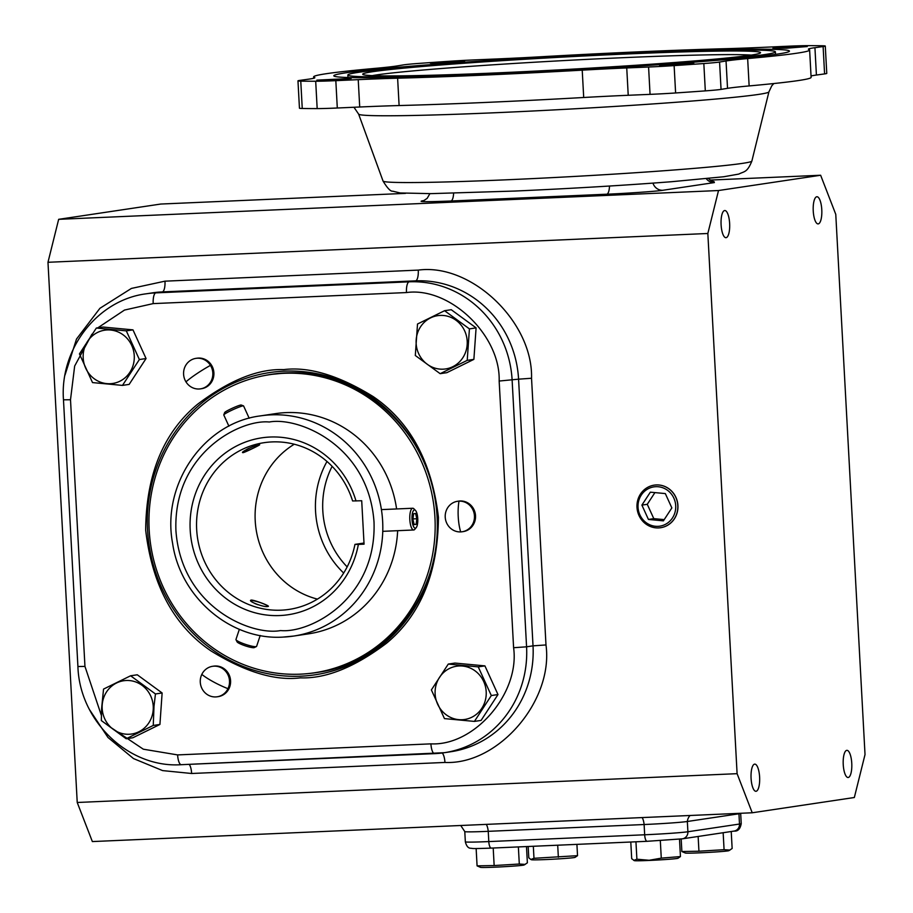 <?xml version="1.0" encoding="UTF-8"?>
<svg xmlns="http://www.w3.org/2000/svg" width="913" height="913" viewBox="0 0 913 913"><rect width="100%" height="100%" fill="white"/><g stroke="black" fill="none" stroke-linecap="round" stroke-linejoin="round"><path stroke-width="1.37" d="M201.819 674.399A15.418 14.619 81.5 0 1 212.603 666.296A15.418 14.619 81.5 0 1 214.053 666.159A15.418 14.619 81.5 0 1 227.965 688.687A15.418 14.619 81.5 0 1 217.168 696.79A15.418 14.619 81.5 0 1 215.719 696.927A15.418 14.619 81.5 0 1 201.819 674.399A25.69 4.759 25.8 0 0 227.965 688.687M210.447 365.371A15.418 14.619 81.5 0 1 212.82 372.972A15.418 14.619 81.5 0 1 200.495 388.858A15.418 14.619 81.5 0 1 185.967 381.851A15.418 14.619 81.5 0 1 183.593 374.25A15.418 14.619 81.5 0 1 195.93 358.364A15.418 14.619 81.5 0 1 210.447 365.371A25.69 3.355 148.3 0 0 185.967 381.851M460.677 531.914A15.418 14.619 81.5 0 1 445.224 517.157A15.418 14.619 81.5 0 1 457.561 501.283A15.418 14.619 81.5 0 1 459.011 501.134A15.418 14.619 81.5 0 1 474.452 515.891A15.418 14.619 81.5 0 1 462.126 531.765A15.418 14.619 81.5 0 1 460.677 531.914A25.69 8.114 -92.5 0 1 459.011 501.134M286.134 372.961L272.006 374.33A150.725 142.942 81.5 0 1 286.111 372.961C356.857 368.236 425.481 427.193 435.444 501.374C449.835 581.045 392.658 663.226 316.594 672.47L314.357 672.801A150.725 142.942 81.5 0 1 300.206 674.171A150.725 142.942 81.5 0 1 149.755 537.437A150.725 142.942 81.5 0 1 269.757 374.661A150.725 142.942 81.5 0 1 283.909 373.303A150.725 142.942 81.5 0 1 434.36 510.025A150.725 142.942 81.5 0 1 314.357 672.801M347.157 566.882A84.293 79.933 81.5 0 1 322.803 510.664A84.293 79.933 81.5 0 1 332.127 466.349M294.271 444.232A84.293 79.933 -98.5 0 0 255.218 520.775A84.293 79.933 -98.5 0 0 317.439 599.111M851.761 763.279A13.592 4.291 87.5 0 0 846.899 750.338A13.592 4.291 87.5 0 0 843.235 764.558A13.592 4.291 87.5 0 0 848.086 777.499A13.592 4.291 87.5 0 0 851.761 763.279M821.78 209.682A13.592 4.291 87.5 0 0 816.918 196.74A13.592 4.291 87.5 0 0 813.243 210.96A13.592 4.291 87.5 0 0 818.105 223.902A13.592 4.291 87.5 0 0 821.78 209.682M729.635 223.468A13.592 4.291 87.5 0 0 724.774 210.526A13.592 4.291 87.5 0 0 721.099 224.746A13.592 4.291 87.5 0 0 725.961 237.688A13.592 4.291 87.5 0 0 729.635 223.468M759.616 777.066A13.592 4.291 87.5 0 0 754.754 764.124A13.592 4.291 87.5 0 0 751.079 778.344A13.592 4.291 87.5 0 0 755.941 791.286A13.592 4.291 87.5 0 0 759.616 777.066M656.093 484.951A21.524 20.406 81.5 0 1 656.15 484.951A21.524 20.406 81.5 0 1 677.925 505.528A21.524 20.406 81.5 0 1 662.496 527.349A21.524 20.406 81.5 0 1 662.439 527.36M677.811 505.54A21.535 20.417 81.5 0 1 662.382 527.372A21.535 20.417 81.5 0 1 658.558 527.919A21.535 20.417 81.5 0 1 636.989 507.331A21.535 20.417 81.5 0 1 656.036 484.951A21.535 20.417 81.5 0 1 656.23 484.94A21.535 20.417 81.5 0 1 677.811 505.54M655.796 486.686A19.869 18.842 81.5 0 1 675.711 505.688A19.869 18.842 81.5 0 1 657.953 526.345A19.869 18.842 81.5 0 1 638.039 507.331A19.869 18.842 81.5 0 1 655.796 486.686M217.168 696.79L218.241 696.63A15.418 14.619 -98.5 0 0 230.521 679.98A15.418 14.619 -98.5 0 0 215.126 665.999A15.418 14.619 -98.5 0 0 213.688 666.136L212.603 666.296M200.495 388.858L201.568 388.698A15.418 14.619 -98.5 0 0 213.893 372.812A15.418 14.619 -98.5 0 0 197.003 358.204L195.93 358.364M462.126 531.765L463.199 531.606A15.418 14.619 -98.5 0 0 475.525 515.731A15.418 14.619 -98.5 0 0 458.634 501.111L457.561 501.283M440.214 315.419A26.934 25.541 81.5 0 1 467.205 341.177A26.934 25.541 81.5 0 1 443.136 369.172A26.934 25.541 81.5 0 1 416.145 343.414A26.934 25.541 81.5 0 1 440.214 315.419M467.216 360.373L440.157 373.679L446.834 372.675L473.881 359.368L476.095 327.881L451.25 309.712L444.574 310.705L469.419 328.885L467.216 360.373L473.881 359.368M440.157 373.679L415.312 355.499L417.515 324.012L444.574 310.705M134.257 355.716A26.934 25.541 81.5 0 1 110.176 383.711A26.934 25.541 81.5 0 1 83.186 357.942A26.934 25.541 81.5 0 1 107.266 329.947A26.934 25.541 81.5 0 1 134.257 355.716M126.302 330.86L139.381 359.539L122.479 385.4L92.521 382.581L79.442 353.913L96.344 328.052L126.302 330.86L132.978 329.867L103.021 327.048L96.344 328.052M153.236 706.263A26.934 25.541 81.5 0 1 129.167 734.257A26.934 25.541 81.5 0 1 102.176 708.488A26.934 25.541 81.5 0 1 126.256 680.493A26.934 25.541 81.5 0 1 153.236 706.263M101.343 720.574L101.605 708.499L103.546 689.087L130.605 675.78L137.281 674.787L162.126 692.967L159.923 724.454L132.864 737.761L126.188 738.754L101.343 720.574M130.605 675.78L155.45 693.96L154.012 706.217L153.247 725.447L126.188 738.754M459.205 665.965A26.934 25.541 81.5 0 1 486.195 691.723A26.934 25.541 81.5 0 1 462.115 719.729A26.934 25.541 81.5 0 1 435.124 693.96A26.934 25.541 81.5 0 1 459.205 665.965M474.418 721.407L444.46 718.599L431.381 689.931L448.283 664.071L454.948 663.066L484.917 665.885L497.984 694.553L481.094 720.414L474.418 721.407L491.32 695.546L497.984 694.553M448.283 664.071L478.241 666.878L491.32 695.546M681.178 838.979L681.863 851.532L685.298 853.016A21.889 0.685 -3.1 0 0 700.225 852.822A21.889 0.685 -3.1 0 0 728.905 850.654L732.146 848.485L731.222 831.515M698.137 836.468L698.936 851.213L724.077 849.695L729.989 850.083M530.852 859.487L531.446 859.726A21.889 0.685 -3.1 0 0 550.528 859.338A21.889 0.685 -3.1 0 0 573.992 857.604A21.889 0.685 -3.1 0 0 575.053 857.375L577.53 855.664L533.979 858.3L530.852 859.487L528.787 857.786L528.171 846.499M476.141 848.542L477.077 865.866L480.523 867.35A21.889 0.685 -3.1 0 0 495.451 867.145A21.889 0.685 -3.1 0 0 524.13 864.988L527.372 862.819L526.481 846.568M493.203 848.017L494.15 865.547L519.303 864.029L525.215 864.406M630.792 842.014L631.693 858.688L634.364 860.639A21.889 0.685 -3.1 0 0 649.303 860.434A21.889 0.685 -3.1 0 0 677.971 858.277L680.447 856.565L661.274 858.14L649.166 860.274L636.897 859.201L635.95 841.797M297.969 80.846L299.453 108.202A34.26 1.084 -3.1 0 0 302.249 108.476A284.502 8.97 -3.1 0 0 317.176 108.601A34.26 1.084 -3.1 0 0 337.296 108.008L359.711 107.004L358.227 79.648L335.824 80.664A34.26 1.084 176.9 0 1 315.693 81.246A284.502 8.97 176.9 0 1 300.765 81.12A34.26 1.084 176.9 0 1 297.969 80.846A34.26 1.084 176.9 0 1 299.704 80.412A34.26 1.084 176.9 0 1 300.137 80.344L308.32 79.214A102.77 3.241 176.9 0 0 314.837 77.719A102.77 3.241 176.9 0 0 314.483 77.468A248.359 7.829 176.9 0 1 313.627 76.886A248.359 7.829 176.9 0 1 326.192 73.725A248.359 7.829 176.9 0 1 375.597 68.327A102.77 3.241 176.9 0 0 397.212 65.919L403.683 64.857A34.26 1.084 176.9 0 1 404.071 64.8A34.26 1.084 176.9 0 1 419.421 63.374A284.502 8.97 176.9 0 1 449.128 61.297A34.26 1.084 176.9 0 1 474.669 59.893L496.512 58.968A102.77 3.241 176.9 0 0 541.032 56.754A248.359 7.829 176.9 0 1 725.63 48.697A102.77 3.241 176.9 0 0 765.026 47.248L787.428 46.243A34.26 1.084 176.9 0 1 807.56 45.65A284.502 8.97 176.9 0 1 822.487 45.776A34.26 1.084 176.9 0 1 825.284 46.061A34.26 1.084 176.9 0 1 823.115 46.552L814.932 47.693L816.416 75.037L824.587 73.907A34.26 1.084 -3.1 0 0 826.767 73.405L825.284 46.061M359.711 107.004A102.77 3.241 176.9 0 1 399.107 105.554A248.359 7.829 -3.1 0 0 583.704 97.497A102.77 3.241 176.9 0 1 628.224 95.283L650.056 94.359A34.26 1.084 -3.1 0 0 675.609 92.966A284.502 8.97 -3.1 0 0 705.315 90.878A34.26 1.084 -3.1 0 0 721.053 89.394L727.524 88.333A102.77 3.241 176.9 0 1 728.7 88.15A102.77 3.241 176.9 0 1 749.139 85.925A248.359 7.829 -3.1 0 0 811.109 77.377L809.626 50.021A248.359 7.829 176.9 0 0 808.77 49.428A102.77 3.241 176.9 0 1 808.416 49.188A102.77 3.241 176.9 0 1 813.609 47.875A102.77 3.241 176.9 0 1 814.932 47.693M811.029 75.984A102.77 3.241 176.9 0 1 815.092 75.231A102.77 3.241 176.9 0 1 816.416 75.037M727.524 88.333L726.04 60.988A102.77 3.241 176.9 0 1 727.216 60.806A102.77 3.241 176.9 0 1 747.656 58.569L749.139 85.925M659.517 65.188L693.857 63.499L673.452 65.154L659.517 65.188M316.857 80.139L351.197 78.461L330.791 80.116L316.857 80.139M430.297 63.168L464.637 61.491L444.232 63.145L430.297 63.168M772.946 48.218L807.286 46.54L786.88 48.195L772.946 48.218M286.157 372.961A150.725 142.942 81.5 0 1 349.77 385.526M387.694 638.997A150.725 142.942 81.5 0 1 316.594 672.47M777.899 54.015A228.147 7.19 -3.1 0 0 789.437 51.117A228.147 7.19 -3.1 0 0 597.695 54.392A228.147 7.19 -3.1 0 0 345.354 72.892A228.147 7.19 -3.1 0 0 333.816 75.79A228.147 7.19 -3.1 0 0 525.557 72.515A228.147 7.19 -3.1 0 0 777.899 54.015M396.596 508.952A111.329 105.577 -98.5 0 0 275.589 413.623L260.639 415.86A111.329 105.577 81.5 0 1 271.093 414.856A111.329 105.577 81.5 0 1 382.65 521.357A111.329 105.577 81.5 0 1 293.587 636.076L308.526 633.839A111.329 105.577 -98.5 0 0 397.646 530.681M764.58 54.597A214.11 6.745 176.9 0 1 527.782 71.956A214.11 6.745 176.9 0 1 347.83 75.026A214.11 6.745 176.9 0 1 358.672 72.31A214.11 6.745 176.9 0 1 595.47 54.951A214.11 6.745 176.9 0 1 775.422 51.87A214.11 6.745 176.9 0 1 764.58 54.597M251.201 600.081C254.259 599.841 271.903 606.597 267.806 606.449C264.405 607.727 246.761 600.959 251.201 600.081L250.698 600.366M259.064 444.859C263.07 443.558 246.259 451.821 243.212 452.643C238.738 452.951 255.56 444.677 259.064 444.859L259.554 444.871M364.002 543.03L354.952 544.388A84.293 79.933 81.5 0 1 289.044 609.416A84.293 79.933 81.5 0 1 196.672 529.54A84.293 79.933 81.5 0 1 264.108 442.679A84.293 79.933 81.5 0 1 352.601 500.963L361.708 500.746L364.059 544.159L358.364 544.41A89.428 84.806 81.5 0 1 269.369 615.328A89.428 84.806 81.5 0 1 190.189 529.985A89.428 84.806 81.5 0 1 259.771 438.16A89.428 84.806 81.5 0 1 356.013 500.986M751.228 55.088A195.781 6.174 -3.1 0 0 623.248 57.679A195.781 6.174 -3.1 0 0 376.224 74.969A195.781 6.174 -3.1 0 0 372.23 75.619M624.138 54.095A199.205 6.277 -3.1 0 0 362.826 74.421A199.205 6.277 -3.1 0 0 499.114 72.8A199.205 6.277 -3.1 0 0 760.449 52.886A199.205 6.277 -3.1 0 0 624.138 54.095M354.952 544.388L358.364 544.41M820.639 175.25L835.772 214.35L865.022 754.549L854.34 797.505L752.221 812.775L737.099 773.676L707.837 233.488L718.52 190.532L820.639 175.25L710.097 180.078M405.486 193.373L160.779 204.044L58.66 219.325L47.978 262.282L707.837 233.488M718.52 190.532L58.66 219.325M47.978 262.282L77.228 802.481L737.099 773.676M77.228 802.481L92.361 841.569L752.221 812.775M738.994 813.357A10.283 9.746 -98.5 0 0 738.948 813.78L739.496 824.04A34.26 1.084 -3.1 0 0 741.23 823.606L740.671 813.346A34.26 1.084 176.9 0 1 740.671 813.357A34.26 1.084 176.9 0 1 738.948 813.78L687.341 821.495A34.26 1.084 176.9 0 1 644.122 824.53L488.25 831.332A34.26 1.084 176.9 0 1 464.785 831.583A34.26 1.084 176.9 0 1 464.785 831.572L460.745 825.5M641.896 505.106L648.424 519.44L663.409 520.844L671.854 507.913L665.326 493.579L650.341 492.175L641.896 505.106L647.271 504.307L653.799 518.641L664.219 519.611M648.424 519.44L653.799 518.641M654.906 492.609L647.271 504.307M122.479 385.4L129.155 384.396L146.057 358.535L132.978 329.867M476.095 327.881L469.419 328.885M139.381 359.539L146.057 358.535M155.45 693.96L162.126 692.967M153.247 725.447L159.923 724.454M478.241 666.878L484.917 665.885M724.077 849.695L723.153 832.724M681.863 851.532L698.936 851.213M576.913 844.365L577.53 855.664M557.706 845.21L558.357 857.239M533.329 846.271L533.979 858.3M518.367 846.922L519.303 864.029M477.077 865.866L494.15 865.547M633.77 860.4L636.897 859.201M679.5 839.173L680.447 856.565M660.316 840.622L661.274 858.14M809.626 50.021A248.359 7.829 176.9 0 1 747.656 58.569M726.04 60.988L719.57 62.038A34.26 1.084 176.9 0 1 703.832 63.533A284.502 8.97 176.9 0 1 674.125 65.61A34.26 1.084 176.9 0 1 648.584 67.014L626.74 67.939L628.224 95.283M583.704 97.497L582.22 70.153A102.77 3.241 176.9 0 1 626.74 67.939M582.22 70.153A248.359 7.829 176.9 0 1 397.623 78.198L399.107 105.554M358.227 79.648A102.77 3.241 176.9 0 1 397.623 78.198M415.369 528.159A9.141 2.887 87.5 0 0 416.214 527.611A9.141 2.887 87.5 0 0 417.766 518.915A9.141 2.887 87.5 0 0 415.461 510.39A9.141 2.887 87.5 0 0 414.388 509.922A9.141 2.887 87.5 0 0 412.014 519.474A9.141 2.887 87.5 0 0 415.369 528.159M416.214 527.611L414.822 529.312A10.876 3.435 -92.5 0 1 413.817 529.974A10.876 3.435 -92.5 0 1 413.703 529.985A10.876 3.435 -92.5 0 1 409.811 519.451A10.876 3.435 -92.5 0 1 412.642 508.256A10.876 3.435 -92.5 0 1 412.756 508.244A10.876 3.435 -92.5 0 1 413.92 508.815L415.461 510.39M416.157 524.324L416.853 518.744L415.575 513.471L413.6 513.768L412.904 519.337L414.194 524.621L416.157 524.324L414.137 524.416M412.961 518.915L416.853 518.744M223.799 414.844L224.655 412.562A9.141 0.833 -24.5 0 1 227.326 410.724A9.141 0.833 -24.5 0 1 235.794 406.73A9.141 0.833 -24.5 0 1 241.215 405.03L243.509 405.874A10.876 0.993 155.5 0 0 237.049 407.894A10.876 0.993 155.5 0 0 226.972 412.665A10.876 0.993 155.5 0 0 223.799 414.844A10.876 0.993 155.5 0 0 223.788 414.947L228.901 426.177M249.192 418.257L243.588 405.931A10.876 0.993 155.5 0 0 243.509 405.874M242.812 452.152A9.141 0.833 155.5 0 0 256.564 446.423A9.141 0.833 155.5 0 0 259.007 444.871M249.283 448.135A9.141 0.833 155.5 0 0 246.772 449.367M235.999 639.739L237.106 641.885A9.141 1.37 18.4 0 0 239.948 643.733A9.141 1.37 18.4 0 0 248.462 646.803A9.141 1.37 18.4 0 0 254.236 647.602L256.393 646.552A10.876 1.632 -161.6 0 1 249.523 645.594A10.876 1.632 -161.6 0 1 239.389 641.953A10.876 1.632 -161.6 0 1 235.999 639.739A10.876 1.632 -161.6 0 1 235.965 639.465L239.354 629.308M250.755 600.743A9.141 1.37 -161.6 0 1 250.847 600.686A9.141 1.37 -161.6 0 1 256.621 601.484A9.141 1.37 -161.6 0 1 265.124 604.543A9.141 1.37 -161.6 0 1 267.977 606.403A9.141 1.37 -161.6 0 1 267.977 606.415M260.216 635.494L256.599 646.358A10.876 1.632 -161.6 0 1 256.393 646.552M258.139 604.771A9.141 1.37 -161.6 0 1 254.761 603.47M383.038 181.036C387.363 188.169 390.604 191.559 392.773 191.205L400.168 192.963L430.936 193.636L515.115 191.034C571.709 188.512 623.876 185.407 671.614 181.71L723.701 176.757L738.822 174.075C744.357 171.199 747.108 172.774 751.867 161.065A184.7 5.82 176.9 0 1 742.531 163.359A184.7 5.82 176.9 0 1 509.488 179.667A184.7 5.82 176.9 0 1 383.038 181.036L358.615 114.091A205.459 6.471 176.9 0 0 499.285 112.561A205.459 6.471 176.9 0 0 758.52 94.416A205.459 6.471 176.9 0 0 768.917 91.871L771.759 85.833L773.847 83.528M283.703 369.617C258.151 368.669 229.437 380.219 197.55 404.265C163.473 432.579 146.183 474.532 145.669 530.122C152.186 585.404 173.927 625.645 210.903 650.866C245.232 672.025 275.075 681.018 300.4 677.857C325.952 678.804 354.678 667.243 386.564 643.197C420.642 614.883 437.932 572.93 438.434 517.34C431.929 462.069 410.188 421.817 373.212 396.607C338.871 375.437 309.039 366.444 283.703 369.617M300.674 676.191A152.813 144.916 81.5 0 1 147.552 529.996A152.813 144.916 81.5 0 1 284.148 371.169A152.813 144.916 81.5 0 1 437.27 517.363A152.813 144.916 81.5 0 1 300.674 676.191M308.72 673.52A150.828 143.033 -98.5 0 0 437.099 517.18A150.828 143.033 -98.5 0 0 285.963 372.892A150.828 143.033 -98.5 0 0 264.154 375.62M280.611 630.563C251.862 636.019 181.447 607.738 175.924 530.613C173.093 453.373 240.119 419.078 269.312 422.011C298.06 416.556 368.475 444.848 374.01 521.962C376.841 599.213 309.804 633.496 280.611 630.563M343.676 573.033A89.063 84.464 81.5 0 1 315.556 511.269A89.063 84.464 81.5 0 1 326.991 461.487M260.639 415.86C203.725 422.799 161.407 484.324 172.591 543.246C180.329 597.479 230.795 640.538 283.053 637.091L293.587 636.076A111.329 105.577 81.5 0 1 283.133 637.08M423.438 200.655L422.753 200.757C417.024 201.899 426.417 201.978 450.908 201.008L606.78 194.207C626.969 193.385 657.771 191.228 662.781 190.281L714.388 182.566L713.681 181.664M65.006 375.06L76.498 339.065L99.916 308.309L131.404 288.428L164.979 281.17L418.268 270.111C471.256 262.933 533.124 321.992 531.537 378.256L545.985 644.943C553.632 700.796 498.441 764.98 444.939 762.446L191.639 773.494L162.594 770.595L133.492 758.566L107.985 737.476L89.622 709.812M706.285 178.686A10.283 9.746 -98.5 0 0 714.388 182.566M662.781 190.281A10.283 9.746 81.5 0 1 652.966 183.114M606.78 194.207A10.283 3.241 87.5 0 0 609.485 186.035M450.908 201.008A10.283 3.241 87.5 0 0 453.601 193.214M531.537 378.256L518.573 379.169A102.77 97.463 -98.5 0 0 415.598 280.85A10.283 3.241 87.5 0 0 418.268 270.111M434.485 753.636L181.413 764.683A10.283 3.241 -92.5 0 1 181.299 764.695C128.859 768.358 79.511 721.156 77.913 666.501L63.476 399.814C59.619 348.914 97.554 299.955 146.206 293.803A102.77 97.463 81.5 0 1 155.861 292.868L409.15 281.82A10.283 3.241 87.5 0 0 406.479 292.559C449.641 286.534 500.609 335.197 499.16 381.041L513.597 647.716L526.573 646.815A102.77 97.463 81.5 0 1 444.346 752.7L450.805 751.741A102.77 97.463 -98.5 0 0 533.021 645.845L526.573 646.815L512.125 380.128A102.77 97.463 81.5 0 0 409.15 281.82L415.598 280.85L162.309 291.909A10.283 3.241 87.5 0 0 164.979 281.17M97.828 327.824L124.522 310.055L153.19 303.607A10.283 3.241 87.5 0 1 155.861 292.868L162.309 291.909A102.77 97.463 -98.5 0 0 152.654 292.833L146.206 293.803M189.174 764.352A10.283 3.241 -92.5 0 1 191.639 773.494M442.154 753.008A10.283 3.241 -92.5 0 1 444.939 762.446M499.16 381.041L518.573 379.169L533.021 645.845L545.985 644.943M486.287 824.382A10.283 3.241 -92.5 0 1 488.25 831.332L488.797 841.581A34.26 1.084 -3.1 0 1 465.345 841.832L464.785 831.572M642.159 817.58A10.283 3.241 -92.5 0 1 644.122 824.53L644.669 834.779L488.797 841.581A6.848 2.168 -92.5 0 0 491.251 848.109C471.165 848.828 473.242 848.531 470.914 848.245C468.369 848.382 466.509 846.248 465.345 841.832M690.068 815.492A10.283 9.746 -98.5 0 0 687.341 821.495L687.9 831.754A34.26 1.084 -3.1 0 1 644.669 834.779A6.848 2.168 -92.5 0 0 647.123 841.307A6.848 2.168 -92.5 0 0 647.191 841.295L681.771 838.876M177.624 754.914A10.283 3.241 -92.5 0 0 181.299 764.695L444.346 752.7A102.77 97.463 81.5 0 1 434.702 753.636A10.283 3.241 -92.5 0 1 434.599 753.636A10.283 3.241 -92.5 0 1 430.925 743.855L177.624 754.914L143.318 749.196L111.443 727.866M682.41 838.819L734.018 831.092A6.848 6.494 -98.5 0 0 739.496 824.04L687.9 831.754A6.848 6.494 -98.5 0 1 682.41 838.819L647.123 841.307L491.251 848.109A6.848 2.168 -92.5 0 0 491.32 848.097L647.055 841.307M153.19 303.607L406.479 292.559M63.476 399.814L70.506 399.746L74.661 366.033L91.905 334.238M77.913 666.501L84.955 666.422L70.506 399.746M101.377 715.438L84.955 666.422M513.597 647.716C519.999 693.218 474.52 746.092 430.925 743.855M335.824 80.664L337.296 108.008M315.693 81.246L317.176 108.601M300.765 81.12L302.249 108.476M823.115 46.552L824.587 73.907M719.57 62.038L721.053 89.394M703.832 63.533L705.315 90.878M674.125 65.61L675.609 92.966M650.056 94.359L648.584 67.014M347.967 77.514L347.83 75.026M423.723 200.666L427.17 198.349L429.897 193.636M714.137 181.744L711.364 180.842L708.328 178.48M741.23 823.606C740.249 828.993 737.841 831.492 734.018 831.092M751.867 161.065L768.917 91.871M353.97 107.266L358.615 114.091M313.707 78.267L313.627 76.886M272.006 374.33L269.757 374.661M775.548 54.358L775.422 51.87M412.756 508.244L381.417 509.614M413.703 529.985L382.764 531.332"/></g></svg>
